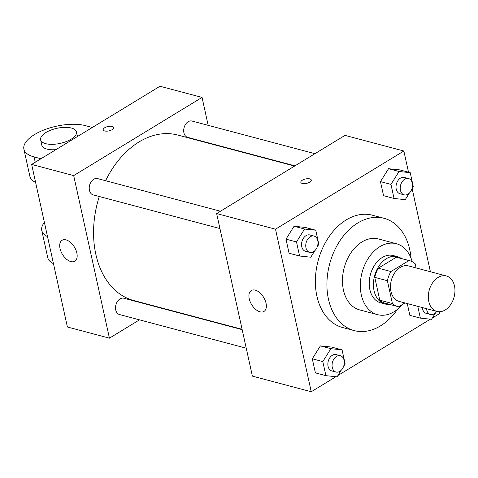 <?xml version="1.0" encoding="UTF-8"?>
<svg xmlns="http://www.w3.org/2000/svg" width="478" height="478" viewBox="0 0 478 478"><rect width="100%" height="100%" fill="white"/><g stroke="black" fill="none" stroke-linecap="round" stroke-linejoin="round"><path stroke-width="0.72" d="M438.063 277.449A18.349 12.894 -75.1 0 1 446.344 275.973A18.349 12.894 -75.1 0 1 454.1 297.017A18.349 12.894 -75.1 0 1 436.928 311.441A18.349 12.894 -75.1 0 1 428.324 296.079A18.349 12.894 -75.1 0 1 438.063 277.449M436.928 311.441L399.088 301.391A18.349 12.894 -75.1 0 1 390.484 286.029A18.349 12.894 -75.1 0 1 400.223 267.399A18.349 12.894 -75.1 0 1 408.505 265.923L446.344 275.973M397.72 306.547L385.107 303.195A23.679 16.646 -75.1 0 1 379.789 300.184L374.77 277.371L387.383 280.723L392.402 303.53A23.679 16.646 -75.1 0 0 397.72 306.547A23.679 16.646 -75.1 0 0 398.664 306.757L404.926 302.938M416.111 267.943L415.197 263.784A23.679 16.646 -75.1 0 0 409.873 260.773A23.679 16.646 -75.1 0 0 408.929 260.564L390.92 271.534A23.679 16.646 -75.1 0 0 387.383 280.723M408.929 260.564L396.316 257.212L378.307 268.182L390.92 271.534M396.316 257.212A23.679 16.646 -75.1 0 1 397.26 257.421L409.873 260.773M374.77 277.371A23.679 16.646 -75.1 0 1 378.307 268.182M401.43 258.526A24.462 17.196 104.9 0 0 397.463 256.668A24.462 17.196 104.9 0 0 374.567 275.896A24.462 17.196 104.9 0 0 384.904 303.954A24.462 17.196 104.9 0 0 389.277 304.301M384.904 303.954L380.703 302.837A24.462 17.196 -75.1 0 1 369.231 282.355A24.462 17.196 -75.1 0 1 382.215 257.517A24.462 17.196 -75.1 0 1 393.257 255.551L397.463 256.668M379.789 300.184L392.402 303.53M412.179 261.651A36.692 25.794 104.9 0 0 396.399 243.726A36.692 25.794 104.9 0 0 362.049 272.574A36.692 25.794 104.9 0 0 377.56 314.655A36.692 25.794 104.9 0 0 402.416 304.468M396.399 243.726L378.528 238.982A36.692 25.794 104.9 0 0 344.184 267.829A36.692 25.794 104.9 0 0 359.695 309.911L377.56 314.655M411.038 258.198A58.101 40.839 104.9 0 0 409.754 249.689A58.101 40.839 104.9 0 0 384.019 218.297A58.101 40.839 104.9 0 0 329.641 263.964A58.101 40.839 104.9 0 0 354.198 330.597A58.101 40.839 104.9 0 0 397.457 309.356M354.198 330.597L342.636 327.532A58.101 40.839 -75.1 0 1 315.402 278.889A58.101 40.839 -75.1 0 1 346.233 219.898A58.101 40.839 -75.1 0 1 372.458 215.225L384.019 218.297M409.855 315.331L407.268 303.56L409.855 315.331L420.365 318.121L431.544 319.298L435.637 312.761M343.592 366.429L345.152 363.937L342.057 349.86L331.547 347.07L320.374 345.893L312.295 358.793L315.39 372.876L325.9 375.666L337.074 376.843L341.167 370.301M408.517 172.217L403.856 151.006L275.501 229.189L311.244 391.751L335.92 376.718M337.91 375.505L430.385 319.179M432.375 317.966L439.599 313.568L439.192 311.746M430.397 271.737L412.132 188.643M411.755 189.24L413.315 186.749L410.22 172.672L399.71 169.881L388.536 168.704L380.458 181.61L383.553 195.687L394.063 198.478L405.236 199.655L409.329 193.118M317.29 246.779L318.85 244.294L315.749 230.211L305.239 227.42L294.066 226.243L285.987 239.149L289.082 253.226L299.592 256.017L310.766 257.194L314.859 250.657M311.244 391.751L252.384 376.12L216.642 213.558L344.991 135.376L403.856 151.006M216.642 213.558L275.501 229.189M255.252 290.14A12.231 7.015 58.7 0 1 265.105 300.244A12.231 7.015 58.7 0 1 263.999 311.423A12.231 7.015 58.7 0 1 251.643 304.629A12.231 7.015 58.7 0 1 251.273 290.534A12.231 7.015 58.7 0 1 255.252 290.14M302.365 180.188A5.354 2.253 167.6 0 1 307.85 178.682A5.354 2.253 167.6 0 1 311.268 180.015A5.354 2.253 167.6 0 1 306.523 183.361A5.354 2.253 167.6 0 1 300.817 182.315A5.354 2.253 167.6 0 1 302.365 180.188M300.817 182.315A5.354 2.253 167.6 0 1 302.365 180.194A5.354 2.253 167.6 0 1 307.844 178.688A5.354 2.253 167.6 0 1 311.268 180.015M105.596 180.726A85.622 60.18 -75.1 0 1 139.062 141.924A85.622 60.18 -75.1 0 1 177.714 135.035L294.591 166.075M242.089 329.306L133.762 300.537A85.622 60.18 -75.1 0 1 99.281 196.512M220.466 211.228L97.518 178.581A8.437 5.933 104.9 0 0 89.619 185.213A8.437 5.933 104.9 0 0 93.186 194.893L219.94 228.55M294.968 165.848L187.657 137.347A8.437 5.933 -75.1 0 1 183.695 130.285A8.437 5.933 -75.1 0 1 188.177 121.717A8.437 5.933 -75.1 0 1 191.989 121.036L314.93 153.683M246.242 348.199L119.494 314.536A8.437 5.933 -75.1 0 1 115.533 307.474A8.437 5.933 -75.1 0 1 120.014 298.905A8.437 5.933 -75.1 0 1 123.826 298.224L242.167 329.647M212.34 144.231L212.262 143.884L212.34 144.231M31.65 164.432L159.999 86.249L202.045 97.416L208.181 125.338L202.045 97.416L73.69 175.599L109.432 338.161L139.492 319.848L109.432 338.161L67.392 326.994L31.65 164.432L73.69 175.599L109.432 338.161M159.461 307.689L159.831 307.462L159.461 307.689M315.749 230.211L304.576 229.04L296.497 241.94L299.592 256.017M309.714 252.39L305.508 251.273A8.437 5.933 -75.1 0 1 301.552 244.204A8.437 5.933 -75.1 0 1 306.028 235.636A8.437 5.933 -75.1 0 1 309.84 234.961L314.046 236.072A8.437 5.933 -75.1 0 1 317.613 245.752A8.437 5.933 -75.1 0 1 309.714 252.39A8.437 5.933 -75.1 0 1 305.753 245.322A8.437 5.933 -75.1 0 1 310.234 236.753A8.437 5.933 -75.1 0 1 314.046 236.072M305.239 227.42L294.066 226.243L304.576 229.04M294.066 226.243L285.987 239.149L296.497 241.94M285.987 239.149L289.082 253.226M342.057 349.86L330.884 348.683L322.805 361.589L325.9 375.666M336.016 372.033L331.816 370.922A8.437 5.933 -75.1 0 1 327.854 363.854A8.437 5.933 -75.1 0 1 332.335 355.285A8.437 5.933 -75.1 0 1 336.148 354.604L340.348 355.722A8.437 5.933 -75.1 0 1 343.915 365.401A8.437 5.933 -75.1 0 1 336.016 372.033A8.437 5.933 -75.1 0 1 332.061 364.971A8.437 5.933 -75.1 0 1 336.542 356.403A8.437 5.933 -75.1 0 1 340.348 355.722M331.547 347.07L320.374 345.893L330.884 348.683M320.374 345.893L312.295 358.793L322.805 361.589M312.295 358.793L315.39 372.876M410.22 172.672L399.046 171.494L390.968 184.4L394.063 198.478M404.179 194.845L399.972 193.733A8.437 5.933 -75.1 0 1 396.017 186.665A8.437 5.933 -75.1 0 1 400.498 178.097A8.437 5.933 -75.1 0 1 404.304 177.416L408.511 178.533A8.437 5.933 -75.1 0 1 412.078 188.213A8.437 5.933 -75.1 0 1 404.179 194.845A8.437 5.933 -75.1 0 1 400.223 187.782A8.437 5.933 -75.1 0 1 404.699 179.214A8.437 5.933 -75.1 0 1 408.511 178.533M399.71 169.881L388.536 168.704L399.046 171.494M388.536 168.704L380.458 181.61L390.968 184.4M380.458 181.61L383.553 195.687M417.778 306.356L420.365 318.121M436.773 311.399A8.437 5.933 -75.1 0 1 430.487 314.494L426.28 313.377A8.437 5.933 -75.1 0 1 422.355 307.569M430.487 314.494A8.437 5.933 -75.1 0 1 426.561 308.686M112.181 126.413A5.354 2.253 -12.4 0 0 106.23 127.011A5.354 2.253 -12.4 0 0 103.212 129.843A5.354 2.253 167.6 0 1 106.23 127.005A5.354 2.253 167.6 0 1 112.181 126.413A5.354 2.253 167.6 0 1 113.662 127.542A5.354 2.253 -12.4 0 0 112.181 126.413M113.662 127.542A5.354 2.253 167.6 0 1 108.918 130.888A5.354 2.253 167.6 0 1 103.212 129.843M202.045 97.416L73.69 175.599M70.822 261.574A12.231 7.015 58.7 0 1 60.969 251.476A12.231 7.015 58.7 0 1 62.074 240.291A12.231 7.015 58.7 0 1 74.431 247.09A12.231 7.015 58.7 0 1 74.801 261.185A12.231 7.015 58.7 0 1 70.822 261.574M40.989 158.744L34.069 156.909A36.692 15.433 167.6 0 1 23.9 149.148L29.857 176.245A36.692 15.433 -12.4 0 0 35.599 182.393M47.513 236.58A36.692 15.433 167.6 0 1 41.771 230.432A36.692 15.433 167.6 0 1 44.4 222.443M55.926 149.644A18.349 7.72 167.6 0 1 41.819 145.21L40.63 139.791A18.349 7.72 167.6 0 1 45.936 132.502A18.349 7.72 167.6 0 1 64.733 127.351A18.349 7.72 167.6 0 1 76.468 131.91A18.349 7.72 167.6 0 1 60.204 143.388A18.349 7.72 167.6 0 1 40.63 139.791M23.9 149.148A36.692 15.433 167.6 0 1 44.591 129.711A36.692 15.433 167.6 0 1 85.407 125.636L92.326 127.471M53.47 263.677A36.692 15.433 167.6 0 1 47.728 257.528L41.771 230.432M35.241 162.245L34.069 156.909M76.468 131.91L77.478 136.517"/></g></svg>
